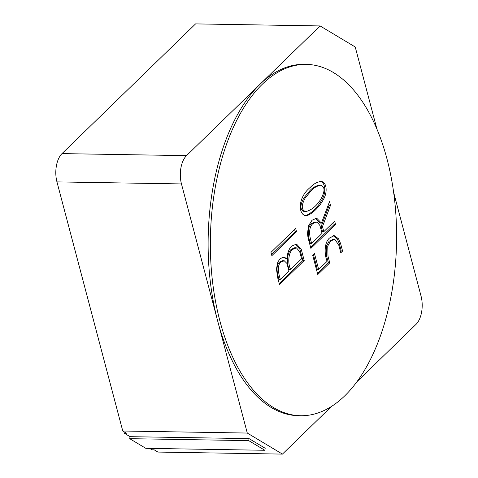 <?xml version="1.0" encoding="UTF-8"?>
<svg xmlns="http://www.w3.org/2000/svg" width="478" height="478" viewBox="0 0 478 478"><rect width="100%" height="100%" fill="white"/><g stroke="black" fill="none" stroke-linecap="round" stroke-linejoin="round"><path stroke-width="0.72" d="M310.252 187.424C313.532 183.911 317.129 181.939 321.043 181.509C326.229 181.443 328.344 191.547 323.08 200.091C318.234 208.922 309.2 216.152 305.55 215.626C298.087 214.335 297.686 197.504 310.252 187.424M270.984 252.366L295.649 228.406L296.527 231.722L271.857 255.682L270.984 252.366M334.672 221.129L335.544 224.445L310.873 248.399L308.029 237.638L307.479 233.736L308.447 225.975L311.991 220.268L316.107 218.41L317.051 218.53L321.401 223.083L329.527 201.668L330.495 205.337L322.477 226.608L323.815 231.669L334.672 221.129M262.314 84.236A175.689 93.102 -89.1 0 1 306.35 64.387A175.689 93.102 -89.1 0 1 396.573 241.575A175.689 93.102 -89.1 0 1 300.614 415.723A175.689 93.102 -89.1 0 1 212.465 281.076A175.689 93.102 -89.1 0 1 262.314 84.236M286.872 258.341C287.577 252.551 289.16 248.464 291.628 246.068L296.002 244.294L296.85 244.395L301.248 249.307L304.211 260.54L279.487 284.547L277.688 277.742L276.439 268.875L277.885 261.962L280.108 258.729L283.364 257.164L286.872 258.341L285.539 258.323L282.623 257.236M329.551 238.014L334.218 235.648L338.579 238.833L340.575 243.475L342.583 251.07L340.802 252.796L338.824 245.31L335.156 239.783L333.913 239.544L330.406 241.259L327.741 246.08L327.998 256.226L329.76 262.894L317.78 274.527L312.714 255.354L314.488 253.627L318.677 269.484L327.107 261.305C324.078 253.645 324.371 242.37 329.551 238.014M300.614 415.723L298.386 415.687A175.689 93.102 -89.1 0 1 217.717 321.144A175.689 93.102 -89.1 0 1 260.092 84.2L186.522 155.637A20.978 11.119 90.9 0 0 181.467 183.928L247.281 433.05L122.768 431.013L56.948 181.897A20.978 11.119 90.9 0 1 62.009 153.605L195.568 23.9L320.087 25.931L260.092 84.2A175.689 93.102 -89.1 0 1 304.127 64.351L306.35 64.387M376.849 128.803L355.232 46.987L320.087 25.931M149.62 448.394L151.968 449.798L154.191 449.834L157.913 452.069L282.432 454.1L331.714 406.24M247.281 433.05L282.432 454.1M122.768 431.013L126.491 433.247L124.268 433.211L130.058 436.677L129.699 438.679L248.709 440.62L249.068 438.619L130.058 436.677M249.068 438.619L265.188 448.274L264.83 450.276L145.82 448.334L129.699 438.679M264.83 450.276L248.709 440.62M356.666 382.012L415.991 324.395A20.978 11.119 90.9 0 0 421.052 296.103L393.669 192.467M123.862 431.67L124.268 433.211M295.135 244.312L299.909 249.289L302.879 260.516L304.211 260.54M283.161 260.779L279.738 261.986C275.483 265.111 277.138 273.643 279.027 279.379L280.359 279.403L288.957 271.05L286.949 263.462L284.273 260.779L281.07 262.01C276.822 265.135 278.471 273.661 280.359 279.403M295.996 247.795L294.663 247.771L291.156 249.414C286.931 253.179 286.352 263.521 289.286 269.413L290.618 269.437L301.57 258.801L299.694 251.709L296.468 247.861L292.488 249.438C288.264 253.197 287.684 263.545 290.618 269.437M302.879 260.516L279.206 283.502M333.489 235.696L337.241 238.809L339.243 243.457L341.244 251.046L342.583 251.07M341.244 251.046L340.527 251.745M313.431 254.655L317.344 269.467L318.677 269.484M333.064 239.562L329.073 241.235L326.408 246.062L326.665 256.202L328.428 262.87L329.76 262.894M328.428 262.87L317.5 273.476M311.775 243.362L322.041 233.395L319.973 225.592L317.535 222.449L316 222.055L312.875 223.614C308.089 227.552 309.427 237.303 311.775 243.362L310.443 243.338C308.095 237.279 306.757 227.534 311.542 223.596L312.875 223.614M333.614 222.156L334.212 224.421L335.544 224.445M334.212 224.421L310.598 247.353M328.745 203.73L329.163 205.319L321.144 226.584L322.483 231.645L323.815 231.669M321.144 226.584L322.477 226.608M329.163 205.319L330.495 205.337M315.402 218.446L320.069 223.065L321.401 223.083M316 222.055L314.667 222.031L311.542 223.596M294.591 229.434L295.195 231.699L296.527 231.722M295.195 231.699L271.582 254.631M320.254 181.538C325.028 182.118 326.827 191.839 321.748 200.067C317.273 208.33 308.71 215.411 304.964 215.566M311.118 190.794L305.227 197.946C301.152 205.492 301.307 210.057 305.687 211.623C311.71 210.093 316.824 205.821 321.037 198.806C325.124 191.146 324.992 186.623 320.636 185.231C316.974 185.936 313.801 187.788 311.118 190.794M319.949 185.273L319.304 185.207C315.641 185.912 312.469 187.77 309.786 190.77L303.894 197.922C299.82 205.474 299.975 210.033 304.355 211.605L305.078 211.557M62.009 153.605L186.522 155.637M56.948 181.897L181.467 183.928M279.738 261.986L281.07 262.01M291.156 249.414L292.488 249.438M282.994 257.176L283.311 257.182M282.564 260.773L283.896 260.791M333.62 235.678L334.212 235.69M333.913 239.574L332.58 239.55M321.043 181.562L319.704 181.538M305.012 211.545L304.349 211.533M319.931 185.279L319.31 185.267"/></g></svg>
